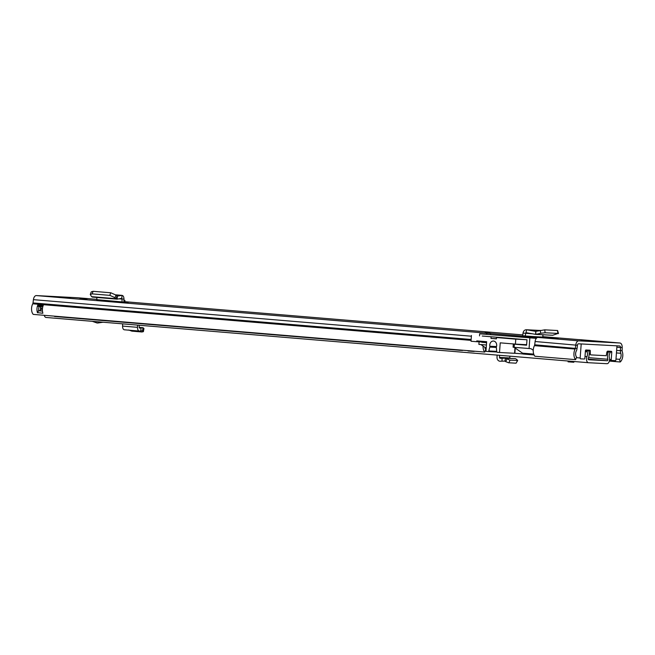 <?xml version="1.0" encoding="UTF-8"?>
<svg xmlns="http://www.w3.org/2000/svg" width="655" height="655" viewBox="0 0 655 655"><rect width="100%" height="100%" fill="white"/><g stroke="black" fill="none" stroke-linecap="round" stroke-linejoin="round"><path stroke-width="0.98" d="M489.76 332.724L485.224 332.429L489.76 332.724M581.378 340.477L585.914 340.772L581.378 340.477M123.852 301.75L124.81 301.808L124.925 300.342L123.893 300.579M121.257 302.02L128.175 302.561L121.257 302.111M80.041 298.582L86.951 299.122L80.033 298.672M64.305 297.345L70.134 297.73L64.305 297.345M122.141 301.922L96.793 299.646A3.308 1.883 94.8 0 0 96.784 299.802L122.141 301.922A3.308 1.883 -85.2 0 1 122.149 301.767L121.814 298.328M557.479 330.513L557.896 333.436L558.486 333.6L557.618 330.521L544.714 329.842L535.733 331.373L526.677 329.768C524.729 329.67 523.509 330.775 523.026 333.067L522.706 335.794L558.142 338.291M542.659 337.44L542.741 336.924L557.43 338.25M77.601 297.755A4.634 2.636 94.8 0 0 77.56 297.755A4.634 2.636 94.8 0 0 77.511 297.747L36.352 295.585A4.634 2.636 94.8 0 0 33.413 299.662L33.012 302.929A1.654 0.942 -85.2 0 1 32.75 303.797A7.033 4.004 94.8 0 0 33.249 314.392L484.774 352.062L485.756 349.483A4.053 2.309 94.8 0 1 484.839 347.289M486.166 334.156A4.634 2.636 94.8 0 1 487.869 333.256L538.042 337.44A4.634 2.636 -85.2 0 0 535.102 341.517L534.701 344.792A1.654 0.942 94.8 0 1 534.439 345.652A7.033 4.004 -85.2 0 0 534.938 356.255L575.614 359.644L576.605 357.065A4.053 2.309 94.8 0 1 576.31 350.949A4.634 2.636 -85.2 0 0 577.047 348.534L577.448 345.259A1.654 0.942 94.8 0 1 578.496 343.801L619.663 345.971A1.654 0.942 94.8 0 0 619.663 345.971A1.654 0.942 94.8 0 1 620.49 347.527L616.863 347.224M609.338 361.085L620.203 361.994A7.033 4.004 94.8 0 0 622.25 351.53A1.654 0.942 -85.2 0 1 622.119 350.646L622.193 347.355A4.634 2.636 94.8 0 0 619.925 343.007A4.634 2.636 94.8 0 0 619.876 342.999L578.717 340.837A4.634 2.636 94.8 0 0 575.786 344.915L575.377 348.182A1.654 0.942 -85.2 0 1 575.115 349.049A7.033 4.004 94.8 0 0 575.614 359.644M619.876 342.999L542.766 336.654M620.203 361.994L619.605 359.325A4.053 2.309 94.8 0 0 620.784 353.291A4.634 2.636 -85.2 0 1 620.408 350.818L620.49 347.527L622.193 347.355M619.605 359.325L615.995 359.022M42.845 313.016A2.481 1.416 94.8 0 0 42.796 313.262L37.441 312.64A7.033 4.004 -85.2 0 1 37.998 304.6L43.418 305.05A7.033 4.004 94.8 0 0 42.87 313.09L42.87 313.09M483.079 346.069A7.033 4.004 94.8 0 0 484.774 352.062M37.638 312.836A2.481 1.416 -85.2 0 1 39.185 310.814L42.452 311.068L39.537 310.666A1.49 0.852 94.8 0 0 40.495 309.226L40.577 308.063A1.49 0.852 94.8 0 0 39.84 306.54L39.202 306.499A4.053 2.309 94.8 0 0 38.858 310.65A2.645 1.506 94.8 0 0 37.441 312.64M117.139 296.166L121.707 295.38C123.14 295.405 123.893 296.633 123.959 299.073L123.852 301.701M117.245 296.175L117.27 299.13L121.732 298.336L122.067 295.364L115.714 294.832M90.275 294.447L92.118 293.882L109.868 295.364L115.002 297.665L116.041 298.696L91.577 296.658L90.275 294.447L91.266 291.868L93.108 291.303L110.859 292.785L116.001 295.094L117.04 296.125L116.041 298.696L116.942 299.147L92.339 297.092M91.577 296.658L92.625 297.075M96.793 299.646L96.891 297.468M124.925 300.342L123.91 300.252M542.741 336.924L542.987 334.762M539.802 330.456L526.677 329.768L525.146 335.999M526.677 329.768L539.876 330.439M540.277 330.349L540.702 333.272L535.872 334.369L535.757 331.373L535.626 334.369L526.194 332.699M535.872 334.369L552.722 335.254L558.035 333.444M540.702 333.272L545.132 332.765L557.896 333.436M552.501 335.262L535.774 334.377M490.546 334.394L490.62 333.395M480.876 344.546L486.182 348.223M486.419 345.005L478.895 344.383L479.083 341.836M479.525 335.884L479.673 333.821L536.339 338.348M536.445 338.217L479.673 333.821M589.189 354.068L590.351 354.167L590.294 350.924A0.827 0.475 -85.2 0 0 589.885 350.204A0.827 0.475 -85.2 0 1 589.885 350.204L585.947 349.999A0.827 0.475 -85.2 0 0 585.423 350.793L584.874 358.219A0.827 0.475 94.8 0 1 584.342 359.022L580.576 358.825A0.827 0.475 -85.2 0 1 580.166 357.974L581.198 343.949L616.961 345.832L615.929 359.857A0.827 0.475 -85.2 0 1 615.397 360.659L611.639 360.463A0.827 0.475 94.8 0 0 611.639 360.463L609.502 360.283L611.623 360.455M533.244 350.253L530.951 348.665L514.15 347.322L514.38 344.186L526.587 345.201L526.988 339.757L482.244 336.031M514.093 347.314L522.543 353.168A0.827 0.475 94.8 0 0 522.952 354.019L534.062 354.944L522.952 354.019M533.727 354.101L522.543 353.168M524.36 344.579L513.315 344.08L513.086 347.215L514.15 347.322M513.315 344.08L514.38 344.186M522.739 353.913L514.871 353.258M609.559 359.472L611.221 359.611L611.77 352.185A0.827 0.475 -85.2 0 0 611.369 351.334A0.827 0.475 -85.2 0 1 611.369 351.334L607.832 351.145A1.654 0.942 -85.2 0 0 606.8 352.488L606.383 355.01A0.827 0.475 94.8 0 1 605.867 355.681L590.761 354.887A0.827 0.475 94.8 0 0 590.761 354.887A0.827 0.475 94.8 0 1 590.351 354.167M611.221 359.611A0.827 0.475 94.8 0 0 611.631 360.463M481.802 341.984L486.6 342.549M481.777 342.295L486.591 342.696M529.846 338.005L529.068 348.566M496.498 346.577L489.834 346.233A4.217 3.472 93 0 1 489.768 344.964A4.217 3.472 93 0 1 493.444 341.034A4.217 3.472 93 0 1 496.678 345.537A4.217 3.472 93 0 1 496.433 346.782A1.654 1.359 93 0 0 496.343 347.625L496.752 351.612A0.827 0.68 93 0 0 497.366 352.316L499.511 352.496L500.224 342.843L515.411 344.112L515.772 339.159L526.784 339.74M482.44 336.04L502.107 337.677M507.527 338.136L496.515 337.554L515.772 339.159M526.62 344.702L515.411 344.112M496.515 337.554L496.416 338.872L490.996 338.422L491.094 337.104M471.436 335.458L471.01 341.239L476.701 341.714L476.766 340.887L486.665 341.714L485.953 351.367L488.098 351.547A0.827 0.68 93 0 1 488.098 351.547A0.827 0.68 93 0 0 488.802 350.949L489.801 347.076L496.326 347.42M489.834 346.233A1.654 1.359 93 0 1 489.801 347.076M496.433 338.709L490.996 338.422M486.624 342.238L476.701 341.714M515.248 348.116L514.863 353.299L499.511 352.496M509.819 360.119L505.611 358.236L515.411 358.678L516.918 359.529L517.237 360.52L509.819 360.119M516.091 363.181L517.704 360.389L516.091 363.181L508.673 362.78L505.766 361.666L506.904 359.005M509.885 356.164L509.827 357.957A0.827 0.68 -87 0 0 509.909 358.383M587.052 351.76L587.551 351.064A1.654 0.942 94.8 0 1 588.239 350.662A1.654 0.942 94.8 0 1 589.009 351.661A7.033 4.004 94.8 0 1 588.321 358.219A0.991 0.565 -85.2 0 0 588.239 359.21A0.991 0.565 -85.2 0 0 588.681 359.751L588.673 359.751A0.991 0.565 -85.2 0 1 588.681 359.751L607.21 360.725A0.991 0.565 -85.2 0 0 607.742 360.25A0.991 0.565 -85.2 0 0 607.807 359.251A7.033 4.004 94.8 0 1 608.086 352.66A1.654 0.942 94.8 0 1 609.027 351.751A1.654 0.942 94.8 0 1 609.617 352.226L610.01 352.971A4.053 2.309 94.8 0 0 609.371 357.786A3.971 2.26 -85.2 0 1 609.109 361.781A3.971 2.26 -85.2 0 1 606.997 363.697L588.477 362.723A3.971 2.26 -85.2 0 1 588.436 362.714A3.971 2.26 -85.2 0 1 586.651 360.569A3.971 2.26 -85.2 0 1 586.978 356.607A4.053 2.309 94.8 0 0 587.052 351.76L585.357 351.62M92.289 321.318L97.136 323.021L102.172 322.145M97.136 323.021L103.015 322.219M588.395 362.714L46.104 317.47A3.971 2.26 -85.2 0 1 46.071 317.462A3.971 2.26 -85.2 0 1 44.278 315.317M139.269 325.24L139.188 327.271A0.827 0.475 94.8 0 0 139.638 328.081L142.97 327.721L143.953 328.491L143.38 331.733L143.953 328.491M122.665 323.857L122.567 326.092A3.807 2.17 94.8 0 0 124.425 329.801A3.807 2.17 94.8 0 0 124.655 329.801M128.683 329.997L131.884 331.143L142.25 332.011L143.101 331.201L142.569 330.726M137.583 325.101L137.484 327.336A3.807 2.17 94.8 0 0 139.343 331.045A3.807 2.17 94.8 0 0 139.572 331.045L142.618 330.718L142.7 330.063M142.561 330.709L143.175 327.787L139.188 327.402L143.019 327.721M142.618 330.718L142.97 327.721M140.891 330.914L140.956 327.95M499.536 355.297L499.478 357.409A0.827 0.68 -87 0 0 500.15 358.252L505.611 358.236L504.866 361.134L505.766 361.666M497.096 355.1L497.022 357.36A3.807 3.128 -87 0 0 499.953 361.224A3.807 3.128 -87 0 0 500.15 361.224L504.825 361.126L505.611 358.236M502.041 361.183L502.049 358.211M573.903 361.503L573.854 362.256L568.073 361.83L568.131 361.02M474.564 351.211A1.654 0.942 -85.2 0 1 474.056 351.424L471.706 351.301A1.654 0.942 -85.2 0 1 471.69 351.301L468.186 351.006A1.654 0.942 -85.2 0 1 468.169 351.006A1.654 0.942 -85.2 0 1 467.637 350.638M468.169 351.006L471.69 351.301A1.654 0.942 -85.2 0 1 471.158 350.933M459.499 349.958A1.654 0.942 94.8 0 0 460.031 350.327L54.766 316.512A1.654 0.942 -85.2 0 1 54.75 316.512A1.654 0.942 -85.2 0 1 54.218 316.144M54.75 316.512L460.031 350.327A1.654 0.942 94.8 0 0 460.047 350.327L462.397 350.45A1.654 0.942 94.8 0 0 462.897 350.237M522.813 334.901L124.818 301.693L522.813 334.901M77.56 297.755L96.809 299.36L77.511 297.747M487.869 333.256L36.352 295.585M578.717 340.837L538.042 337.44M622.119 350.646L616.617 350.499M620.784 353.291L616.437 352.93M575.115 349.049L534.439 345.652M471.076 340.371L32.75 303.797M577.047 348.534L534.701 344.792M471.133 339.486L33.012 302.929M577.448 345.259L535.102 341.517M471.379 336.203L33.413 299.662M123.959 299.073L118.817 298.852M116.001 295.094L115.002 297.665M110.769 292.777L109.778 295.356M93.108 291.303L92.118 293.882M121.707 295.38L115.779 294.889M532.351 333.788L523.026 333.067M542.717 337.079L530.394 336.433M544.714 329.842L545.132 332.765M37.998 304.6L37.933 305.443A0.991 0.565 94.8 0 0 38.424 306.458L39.202 306.499M43.083 305.869L38.162 305.459L38.244 304.387M38.424 306.458L42.829 306.663L38.579 306.311A0.827 0.475 -85.2 0 1 38.162 305.459L37.933 305.443M39.537 310.666L39.66 310.838A1.654 0.942 -85.2 0 0 40.725 309.242L40.806 308.079L42.51 308.227M42.403 309.381L40.495 309.226M40.577 308.063L40.806 308.079A1.654 0.942 -85.2 0 0 40.217 306.442M580.166 357.974L576.375 357.655M590.294 350.924L588.534 350.777M611.77 352.185L609.453 351.989M496.727 351.367L488.802 350.949M514.961 347.92L514.568 353.291M488.131 351.547L496.891 352.013L488.114 351.547M508.894 362.805L510.04 360.144M607.21 360.725L588.223 359.136M587.551 351.064L585.414 350.883M586.978 356.607L585.005 356.443M486.149 348.198L485.011 348.1M608.086 352.66L606.792 352.554M607.807 359.251L588.542 357.638M137.484 327.336L122.567 326.092M499.478 357.409L509.827 357.957M505.373 358.146L515.411 358.678M619.925 343.007L579.249 339.609M552.566 335.27L535.7 334.377M97.865 322.997L103.031 322.219M588.436 362.714L46.071 317.462M609.027 351.751L607.136 351.596M588.239 350.662L585.496 350.433M139.343 331.045L124.425 329.801M505.333 358.146L515.452 358.678"/></g></svg>
